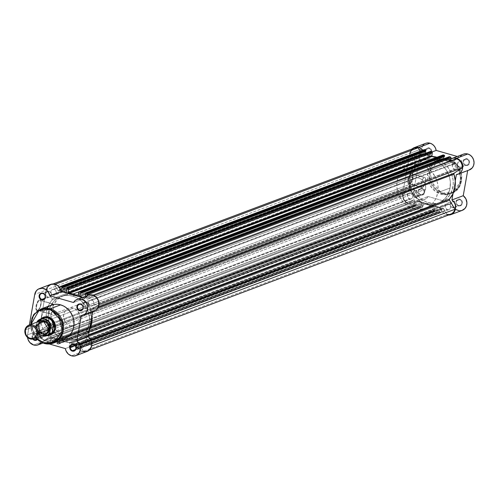 <?xml version="1.0" encoding="UTF-8"?>
<svg xmlns="http://www.w3.org/2000/svg" width="499" height="499" viewBox="0 0 499 499"><rect width="100%" height="100%" fill="white"/><g stroke="black" fill="none" stroke-linecap="round" stroke-linejoin="round"><path stroke-width="0.37" stroke-dasharray="2.5 1.87" d="M427.936 154.228A3.05 2.726 69.4 0 1 425.728 150.536A3.05 2.726 69.4 0 1 428.965 148.403L429.234 147.897A3.512 3.131 -110.6 0 0 425.516 150.349A3.512 3.131 -110.6 0 0 428.048 154.59L427.936 154.228L421.986 156.468A3.05 2.726 69.4 0 1 419.74 153.648A3.05 2.726 69.4 0 1 421.424 150.692A3.05 2.726 69.4 0 1 423.009 150.642L428.965 148.403A3.05 2.726 -110.6 0 0 427.375 148.459A3.05 2.726 -110.6 0 0 425.697 151.409A3.05 2.726 -110.6 0 0 427.936 154.228A3.05 2.726 -110.6 0 0 429.527 154.172A3.05 2.726 -110.6 0 0 431.205 151.222A3.05 2.726 -110.6 0 0 428.965 148.403L423.009 150.642A3.05 2.726 69.4 0 1 425.248 153.455A3.05 2.726 69.4 0 1 423.57 156.412A3.05 2.726 69.4 0 1 421.986 156.468L427.936 154.228L428.048 154.59L426.414 153.53L425.46 151.016L425.978 149.132L427.394 147.96L428.61 147.785L430.381 148.49L431.566 150.124L431.822 151.465L431.591 152.775L430.437 154.241L428.048 154.59A3.512 3.131 -110.6 0 0 431.766 152.139A3.512 3.131 -110.6 0 0 429.234 147.897L428.965 148.403A3.05 2.726 69.4 0 1 431.167 152.095A3.05 2.726 69.4 0 1 427.936 154.228M465.698 165.032A3.05 2.726 69.4 0 1 463.49 161.339A3.05 2.726 69.4 0 1 466.727 159.206L466.995 158.701A3.512 3.131 -110.6 0 0 463.278 161.152A3.512 3.131 -110.6 0 0 465.817 165.394L465.698 165.032L459.747 167.271A3.05 2.726 69.4 0 1 457.508 164.452A3.05 2.726 69.4 0 1 459.186 161.501A3.05 2.726 69.4 0 1 460.777 161.445L466.727 159.206A3.05 2.726 -110.6 0 0 465.137 159.262A3.05 2.726 -110.6 0 0 463.459 162.212A3.05 2.726 -110.6 0 0 465.698 165.032A3.05 2.726 -110.6 0 0 467.289 164.976A3.05 2.726 -110.6 0 0 468.966 162.025A3.05 2.726 -110.6 0 0 466.727 159.206L460.777 161.445A3.05 2.726 69.4 0 1 463.016 164.265A3.05 2.726 69.4 0 1 461.332 167.215A3.05 2.726 69.4 0 1 459.747 167.271L465.698 165.032L465.817 165.394L464.176 164.333L463.222 161.826L463.739 159.942L465.162 158.769L466.372 158.588L468.149 159.3L469.334 160.934L469.59 162.275L468.68 164.651L467.058 165.481L465.817 165.394A3.512 3.131 -110.6 0 0 469.534 162.942A3.512 3.131 -110.6 0 0 466.995 158.701L466.727 159.206A3.05 2.726 69.4 0 1 468.935 162.899A3.05 2.726 69.4 0 1 465.698 165.032M420.807 194.647A3.05 2.726 69.4 0 1 418.599 190.961A3.05 2.726 69.4 0 1 421.836 188.822L422.104 188.316A3.512 3.131 -110.6 0 0 418.387 190.768A3.512 3.131 -110.6 0 0 420.925 195.009L420.807 194.647L414.856 196.887A3.05 2.726 69.4 0 1 412.617 194.067A3.05 2.726 69.4 0 1 414.295 191.117A3.05 2.726 69.4 0 1 415.879 191.061L421.836 188.822A3.05 2.726 -110.6 0 0 420.245 188.878A3.05 2.726 -110.6 0 0 418.567 191.834A3.05 2.726 -110.6 0 0 420.807 194.647A3.05 2.726 -110.6 0 0 422.397 194.598A3.05 2.726 -110.6 0 0 424.075 191.641A3.05 2.726 -110.6 0 0 421.836 188.822L415.879 191.061A3.05 2.726 69.4 0 1 418.118 193.88A3.05 2.726 69.4 0 1 416.44 196.831A3.05 2.726 69.4 0 1 414.856 196.887L420.807 194.647L420.925 195.009L418.886 193.4L418.33 191.441L418.848 189.558L420.27 188.385L422.104 188.316L423.258 188.915L424.63 191.211L424.468 193.194L423.788 194.267L422.759 194.947L420.925 195.009A3.512 3.131 -110.6 0 0 424.643 192.558A3.512 3.131 -110.6 0 0 422.104 188.316L421.836 188.822A3.05 2.726 69.4 0 1 424.044 192.514A3.05 2.726 69.4 0 1 420.807 194.647M458.575 205.457A3.05 2.726 69.4 0 1 456.367 201.764A3.05 2.726 69.4 0 1 459.598 199.631L459.866 199.126A3.512 3.131 -110.6 0 0 456.148 201.577A3.512 3.131 -110.6 0 0 458.687 205.819L458.575 205.457L452.618 207.696A3.05 2.726 69.4 0 1 450.379 204.877A3.05 2.726 69.4 0 1 452.057 201.927A3.05 2.726 69.4 0 1 453.647 201.87L459.598 199.631A3.05 2.726 -110.6 0 0 458.013 199.687A3.05 2.726 -110.6 0 0 456.336 202.638A3.05 2.726 -110.6 0 0 458.575 205.457A3.05 2.726 -110.6 0 0 460.159 205.401A3.05 2.726 -110.6 0 0 461.837 202.451A3.05 2.726 -110.6 0 0 459.598 199.631L453.647 201.87A3.05 2.726 69.4 0 1 455.886 204.69A3.05 2.726 69.4 0 1 454.209 207.64A3.05 2.726 69.4 0 1 452.618 207.696L458.575 205.457L458.687 205.819L457.053 204.758L456.161 202.925L456.616 200.361L458.032 199.188L459.248 199.014L461.02 199.719L462.205 201.353L462.461 202.694L461.55 205.077L459.928 205.906L458.687 205.819A3.512 3.131 -110.6 0 0 462.405 203.367A3.512 3.131 -110.6 0 0 459.866 199.126L459.598 199.631A3.05 2.726 69.4 0 1 461.806 203.324A3.05 2.726 69.4 0 1 458.575 205.457M411.625 173.902A5.215 1.959 -74 0 1 412.823 174.507A5.215 1.959 -74 0 1 412.629 179.409A5.215 1.959 -74 0 1 410.197 183.676A5.215 1.959 -74 0 1 409.866 183.85L409.386 184.168A5.67 2.127 106 0 0 409.741 183.981A5.67 2.127 106 0 0 412.386 179.341A5.67 2.127 106 0 0 412.592 174.008A5.67 2.127 106 0 0 411.295 173.346L411.625 173.902L424.212 177.501A5.215 1.959 -74 0 1 424.768 177.463A5.215 1.959 -74 0 1 425.391 182.328A5.215 1.959 -74 0 1 422.46 187.449L409.866 183.85A5.215 1.959 106 0 0 412.804 178.729A5.215 1.959 106 0 0 412.18 173.858A5.215 1.959 106 0 0 411.625 173.902A5.215 1.959 106 0 0 408.687 179.016A5.215 1.959 106 0 0 409.311 183.888A5.215 1.959 106 0 0 409.866 183.85L422.46 187.449A5.215 1.959 -74 0 1 421.898 187.487A5.215 1.959 -74 0 1 421.275 182.622A5.215 1.959 -74 0 1 424.212 177.501L411.625 173.902L411.295 173.346L412.137 173.415L412.704 174.294L412.498 178.929L410.877 182.759L408.937 184.237L408.219 183.757L407.82 182.509L408.182 178.586L409.323 175.567L411.295 173.346A5.67 2.127 106 0 0 407.951 179.659A5.67 2.127 106 0 0 409.386 184.168L409.866 183.85A5.215 1.959 -74 0 1 408.55 179.702A5.215 1.959 -74 0 1 411.625 173.902M442.519 193.144L452.568 192.477L461.251 180.788L457.327 165.493L448.351 159.05L461.163 172.904L459.816 185.927L451.689 193.325L442.251 193.649L442.519 193.144L445.651 193.699L448.776 193.587L451.776 192.807L454.533 191.391L451.857 193.163L447.329 194.61L442.507 194.523L440.91 194.155L442.251 193.649A18.139 16.193 -110.6 0 0 451.689 193.325A18.139 16.193 -110.6 0 0 461.656 175.791A18.139 16.193 -110.6 0 0 448.351 159.05L447.01 159.555A18.139 16.193 69.4 0 1 460.315 176.297A18.139 16.193 69.4 0 1 450.341 193.83A18.139 16.193 69.4 0 1 440.91 194.155L436.351 192.065L432.446 188.672L429.533 184.256L427.861 179.203L427.574 173.951L428.703 168.943L431.142 164.62L434.691 161.352L437.517 159.905L440.592 159.106L443.798 158.988L447.01 159.555L450.104 160.79L452.961 162.643L456.573 166.417L458.388 169.454L459.648 172.779L460.309 176.259L460.34 179.765L459.741 183.152L458.537 186.302L456.772 189.09L454.52 191.404L456.947 189.395L458.912 186.894L460.371 183.988L461.251 180.788L461.188 173.989L458.737 167.539L455.543 163.529L452.917 161.451L449.998 159.936L446.911 159.05L443.767 158.832L440.692 159.281L436.457 161.165L434.049 163.161L432.078 165.662L430.625 168.568L429.739 171.768L429.801 178.567L431.429 183.495L435.446 189.027L438.078 191.111L442.519 193.144L440.91 194.155A18.139 16.193 69.4 0 1 427.606 177.419A18.139 16.193 69.4 0 1 437.573 159.88A18.139 16.193 69.4 0 1 447.01 159.555L448.351 159.05A18.139 16.193 -110.6 0 0 438.92 159.374A18.139 16.193 -110.6 0 0 428.947 176.914A18.139 16.193 -110.6 0 0 442.251 193.649L429.446 179.796L430.793 166.772L438.92 159.374L448.408 159.05L448.47 159.412L438.421 160.079L429.739 171.768L433.662 187.063L442.519 193.144M424.331 144.036L425.672 143.35A8.433 7.529 -110.6 0 0 421.131 149.095L409.798 153.355A8.433 7.529 69.4 0 1 412.218 148.895L410.914 150.442L409.798 153.355L402.668 193.774L409.798 153.355L421.131 149.095L414.002 189.514L413.97 192.383L414.837 195.165L417.582 198.465L420.052 199.694L423.988 199.719L426.308 198.521L428.048 196.5L451.745 203.28L453.292 207.147L455.45 209.343M463.44 154.16A8.433 7.529 -110.6 0 0 459.872 157.21L448.539 161.47A8.433 7.529 69.4 0 1 450.803 159.075M436.463 159.387L433.581 160.466A22.786 20.347 69.4 0 1 450.291 181.493A22.786 20.347 69.4 0 1 437.766 203.523A22.786 20.347 69.4 0 1 425.915 203.935L428.797 202.85A22.786 20.347 -110.6 0 0 440.648 202.444A22.786 20.347 -110.6 0 0 453.173 180.413A22.786 20.347 -110.6 0 0 436.463 159.387L432.427 158.67L428.398 158.813L424.537 159.817L420.981 161.639L417.875 164.215L415.336 167.433L412.798 173.203L412.049 177.463L412.087 181.867L412.916 186.239L414.501 190.412L416.784 194.23L419.678 197.548L423.071 200.23L426.826 202.176L432.833 203.567L436.856 203.417L440.723 202.413L444.278 200.592L447.385 198.022L449.923 194.803L451.795 191.055L453.211 184.767L453.173 180.37L452.344 175.997L450.753 171.818L448.47 168.001L443.942 163.26L440.349 160.934L436.463 159.387A22.786 20.347 -110.6 0 0 424.612 159.792A22.786 20.347 -110.6 0 0 412.08 181.823A22.786 20.347 -110.6 0 0 428.797 202.85L425.915 203.935L423.944 203.261L420.189 201.309L416.796 198.627L412.679 193.462L410.739 189.445L409.523 185.148L409.168 178.548L409.916 174.288L411.432 170.334L414.993 165.294L418.1 162.724L421.655 160.903L425.522 159.898L431.573 160.004L435.552 161.14L441.06 164.346L444.216 167.358L446.817 170.939L449.462 177.076L450.291 181.449L450.329 185.853L449.58 190.113L447.042 195.882L444.503 199.107L439.669 202.688L435.939 204.103L431.978 204.684L425.915 203.935A22.786 20.347 69.4 0 1 409.205 182.908A22.786 20.347 69.4 0 1 421.73 160.871A22.786 20.347 69.4 0 1 433.581 160.466L72.735 296.163A22.786 20.347 69.4 0 1 89.452 317.189A22.786 20.347 69.4 0 1 76.927 339.22A22.786 20.347 69.4 0 1 65.076 339.632L428.797 202.85A22.786 20.347 -110.6 0 0 440.648 202.444A22.786 20.347 -110.6 0 0 453.173 180.413A22.786 20.347 -110.6 0 0 436.463 159.387A22.786 20.347 -110.6 0 0 424.612 159.792A22.786 20.347 -110.6 0 0 412.08 181.823A22.786 20.347 -110.6 0 0 428.797 202.85L65.076 339.632A22.786 20.347 69.4 0 1 48.359 318.605A22.786 20.347 69.4 0 1 60.884 296.568A22.786 20.347 69.4 0 1 72.735 296.163L436.463 159.387L430.4 158.632L426.439 159.212L422.709 160.634L419.366 162.836L416.528 165.749L414.313 169.248L412.798 173.203L412.049 177.463L412.087 181.867L412.916 186.239L414.501 190.412L416.784 194.23L419.678 197.548L423.071 200.23L426.826 202.176L430.805 203.318L436.856 203.417L440.723 202.413L445.894 199.394L449.923 194.803L452.462 189.027L453.211 184.767L453.173 180.37L451.639 173.87L449.693 169.86L447.098 166.273L442.189 162.007L436.463 159.387M422.753 150.118L424.106 152.257L424.842 154.69L448.539 161.47L450.946 158.988M455.275 180.888L453.023 193.662L455.275 180.888M448.707 215.05L445.869 214.551L443.324 212.967L441.415 210.516L440.417 207.547L416.721 200.76L414.975 202.781L412.661 203.979L408.725 203.954L405.176 201.796L402.961 198.072L402.668 193.774L414.002 189.514L421.131 149.095L423.183 144.984M459.086 210.753L462.766 210.141M469.372 169.941A8.433 7.529 -110.6 0 1 467.719 170.334L456.385 174.594L469.353 169.947M463.428 154.16L461.35 155.407M460.546 156.243L459.872 157.21L457.284 156.468L459.872 157.21L448.539 161.47L424.842 154.69L432.122 151.952L424.842 154.69A8.433 7.529 69.4 0 0 422.821 150.199M460.777 161.445L462.548 162.849L463.028 164.551L462.236 166.622L460.29 167.365L458.319 166.348L457.489 164.165L458.282 162.094L459.174 161.501L460.777 161.445M423.009 150.642L424.437 151.565L425.267 153.748L424.474 155.819L422.522 156.561L420.557 155.545L419.728 153.355L420.52 151.284L421.412 150.698L423.009 150.642M415.879 191.061L417.657 192.464L418.137 194.173L417.345 196.238L415.393 196.986L413.428 195.964L412.598 193.78L413.39 191.71L414.8 190.986L415.879 191.061M453.647 201.87L455.419 203.274L455.855 205.557L454.695 207.391L453.161 207.79L451.614 207.172L450.846 206.293L450.41 204.004L451.57 202.17L453.647 201.87M448.47 215.057A8.433 7.529 69.4 0 1 440.417 207.547L451.745 203.28A8.433 7.529 -110.6 0 0 462.242 210.36M428.048 196.5L451.745 203.28L440.417 207.547L416.721 200.76L428.048 196.5L416.721 200.76A8.433 7.529 69.4 0 1 413.153 203.817A8.433 7.529 69.4 0 1 405.381 201.995A8.433 7.529 69.4 0 1 402.668 193.774L414.002 189.514A8.433 7.529 -110.6 0 0 416.709 197.735A8.433 7.529 -110.6 0 0 424.481 199.556A8.433 7.529 -110.6 0 0 428.048 196.5M422.46 187.449L421.68 187.387L421.019 185.927L421.349 182.316L422.84 178.798L424.624 177.438L425.51 178.374L425.535 181.648L424.269 185.41L422.46 187.449M416.802 158.414A3.05 2.726 -110.6 0 0 418.387 158.358A3.05 2.726 -110.6 0 0 420.064 155.407A3.05 2.726 -110.6 0 0 417.825 152.588L54.104 289.37A3.05 2.726 69.4 0 1 56.343 292.189A3.05 2.726 69.4 0 1 54.665 295.14A3.05 2.726 69.4 0 1 53.075 295.196L416.802 158.414L53.075 295.196A3.05 2.726 69.4 0 1 50.836 292.377A3.05 2.726 69.4 0 1 52.514 289.426A3.05 2.726 69.4 0 1 54.104 289.37L417.825 152.588A3.05 2.726 -110.6 0 0 416.241 152.644A3.05 2.726 -110.6 0 0 414.563 155.601A3.05 2.726 -110.6 0 0 416.802 158.414L418.399 158.358L419.291 157.771L420.083 155.7L419.254 153.511L417.289 152.494L415.336 153.237L414.544 155.308L415.025 157.01L416.802 158.414M454.564 169.223A3.05 2.726 -110.6 0 0 456.155 169.167A3.05 2.726 -110.6 0 0 457.833 166.217A3.05 2.726 -110.6 0 0 455.593 163.398L91.866 300.18A3.05 2.726 69.4 0 1 94.105 302.999A3.05 2.726 69.4 0 1 92.427 305.949A3.05 2.726 69.4 0 1 90.837 306.006L454.564 169.223L90.837 306.006A3.05 2.726 69.4 0 1 88.597 303.186A3.05 2.726 69.4 0 1 90.275 300.236A3.05 2.726 69.4 0 1 91.866 300.18L455.593 163.398A3.05 2.726 -110.6 0 0 454.003 163.454A3.05 2.726 -110.6 0 0 452.325 166.404A3.05 2.726 -110.6 0 0 454.564 169.223L456.635 168.924L457.396 168.144L457.845 166.51L457.015 164.321L455.051 163.304L453.098 164.046L452.306 166.117L453.136 168.3L454.564 169.223M447.435 209.649A3.05 2.726 -110.6 0 0 449.019 209.592A3.05 2.726 -110.6 0 0 450.703 206.642A3.05 2.726 -110.6 0 0 448.458 203.823L84.736 340.599A3.05 2.726 69.4 0 1 86.976 343.418A3.05 2.726 69.4 0 1 85.298 346.375A3.05 2.726 69.4 0 1 83.707 346.425L447.435 209.649L83.707 346.425A3.05 2.726 69.4 0 1 81.468 343.611A3.05 2.726 69.4 0 1 83.146 340.655A3.05 2.726 69.4 0 1 84.736 340.599L448.458 203.823A3.05 2.726 -110.6 0 0 446.873 203.879A3.05 2.726 -110.6 0 0 445.195 206.829A3.05 2.726 -110.6 0 0 447.435 209.649L448.514 209.723L449.923 209L450.716 206.929L449.886 204.746L447.921 203.723L445.969 204.471L445.177 206.536L445.657 208.245L447.435 209.649M409.673 198.839A3.05 2.726 -110.6 0 0 411.257 198.783A3.05 2.726 -110.6 0 0 412.935 195.833A3.05 2.726 -110.6 0 0 410.696 193.013L46.975 329.795A3.05 2.726 69.4 0 1 49.214 332.608A3.05 2.726 69.4 0 1 47.536 335.565A3.05 2.726 69.4 0 1 45.945 335.615L409.673 198.839L45.945 335.615A3.05 2.726 69.4 0 1 43.706 332.802A3.05 2.726 69.4 0 1 45.384 329.845A3.05 2.726 69.4 0 1 46.975 329.795L410.696 193.013A3.05 2.726 -110.6 0 0 409.111 193.069A3.05 2.726 -110.6 0 0 407.427 196.02A3.05 2.726 -110.6 0 0 409.673 198.839L410.752 198.914L412.162 198.19L412.954 196.119L412.124 193.936L410.153 192.92L408.207 193.662L407.415 195.733L407.895 197.436L409.673 198.839M436.843 157.21L441.341 159.031L78.156 295.608L441.341 159.031A25.062 22.38 -110.6 0 0 436.974 157.247M414.182 199.85A0.911 0.811 -110.6 0 0 413.565 199.943L49.838 336.719A0.911 0.811 69.4 0 1 50.461 336.632L414.182 199.85L50.461 336.632A0.911 0.811 69.4 0 1 51.116 337.736L50.549 340.954L414.276 204.172L414.844 200.954L51.116 337.736L414.844 200.954A0.911 0.811 -110.6 0 0 414.182 199.85L49.838 336.719L44.636 340.156L408.357 203.374L413.565 199.943L408.357 203.374L44.636 340.156A7.972 7.123 69.4 0 1 39.278 331.199L403.005 194.417A7.972 7.123 -110.6 0 0 408.357 203.374L406.018 202.008L404.209 199.868L403.161 197.224L403.005 194.417L411.051 189.109L47.324 325.891L39.278 331.199L403.005 194.417L411.051 189.109A0.911 0.811 -110.6 0 0 411.357 188.073L47.63 324.855A0.911 0.811 69.4 0 1 47.324 325.891L411.369 188.666L411.357 188.073L47.63 324.855A25.062 22.38 69.4 0 1 52.015 300.018L415.736 163.235A25.062 22.38 -110.6 0 0 411.357 188.073L409.985 181.411L410.297 174.725L412.261 168.512L415.736 163.235A0.911 0.811 -110.6 0 0 415.804 162.138L52.077 298.913A0.911 0.811 69.4 0 1 52.015 300.018L415.736 163.235L415.804 162.138L52.077 298.913L46.588 289.732L410.315 152.956L415.804 162.138L410.315 152.956L46.588 289.732A7.972 7.123 69.4 0 1 50.779 284.817A7.972 7.123 69.4 0 1 54.441 284.555L55.152 284.287L54.441 284.555L57.99 290.493L54.441 284.555L53.144 284.411L50.642 284.873L48.509 286.276L46.588 289.732L52.22 299.494L48.534 305.294L46.569 311.507L46.264 318.194L47.648 325.442L39.278 331.199L39.858 335.365L42.296 338.79L44.636 340.156L50.461 336.632L51.135 337.561L50.549 340.954L414.276 204.172L414.856 200.779L414.182 199.85M442.538 208.12L78.817 344.896L79.821 345.302L83.37 351.24L447.098 214.458L443.012 208.102L79.291 344.884A0.911 0.811 69.4 0 1 79.821 345.302L443.542 208.52L79.821 345.302L83.37 351.24L87.169 350.922L89.296 349.518L91.691 345.882L91.223 346.056L85.728 336.875A0.911 0.811 69.4 0 1 85.797 335.777L89.302 330.444A25.062 22.38 69.4 0 1 85.797 335.777L85.728 336.875L88.335 335.896L85.728 336.875L91.223 346.056A7.972 7.123 69.4 0 1 87.032 350.978A7.972 7.123 69.4 0 1 83.37 351.24L447.098 214.458L443.542 208.52A0.911 0.811 -110.6 0 0 443.012 208.102L442.095 208.576L441.478 211.956L442.045 208.738L78.324 345.52A0.911 0.811 69.4 0 1 79.291 344.884L443.012 208.102A0.911 0.811 -110.6 0 0 442.045 208.738L78.324 345.52L77.757 348.739L441.478 211.956L440.991 212.58L439.681 212.356L75.96 349.138L76.79 349.375L440.517 212.593L439.351 211.807L439.482 211.065L439.95 211.202L440.511 208.027L435.153 206.492L434.592 209.667L435.059 209.798L434.928 210.541L435.059 209.798L70.864 346.449L434.592 209.667L435.153 206.492L71.426 343.275L76.784 344.809L440.511 208.027L76.784 344.809L76.228 347.978L439.95 211.202L75.761 347.847L75.63 348.589L439.351 211.807L439.482 211.065L75.761 347.847L439.95 211.202L440.511 208.027L435.153 206.492L71.426 343.275L70.864 346.449L435.059 209.798L71.332 346.58L71.201 347.316L434.754 210.815L433.612 210.622L69.885 347.398L70.721 347.641L434.442 210.859L432.957 209.867L433.5 206.218L433.176 205.838L69.448 342.62A0.455 0.405 69.4 0 1 69.779 343.169L433.506 206.393L69.779 343.169L69.23 346.3L432.951 209.518L433.506 206.393A0.455 0.405 -110.6 0 0 433.088 205.825L428.416 205.02L423.919 203.199A0.455 0.405 -110.6 0 0 423.352 203.486L59.63 340.268A0.455 0.405 69.4 0 1 60.111 339.95L423.838 203.168L60.111 339.95A0.455 0.405 69.4 0 1 60.192 339.981L423.919 203.199A25.062 22.38 -110.6 0 0 433.088 205.825L69.367 342.607A0.455 0.405 69.4 0 1 69.448 342.62L433.176 205.838A0.455 0.405 -110.6 0 0 433.088 205.825L69.367 342.607A25.062 22.38 69.4 0 1 60.192 339.981L423.919 203.199A0.455 0.405 -110.6 0 0 423.838 203.168L59.63 340.268L59.075 343.393L422.803 206.611L423.352 203.486L422.316 207.235L421.006 207.01L57.279 343.792L58.115 344.029L421.836 207.247L420.738 206.804L420.807 205.725L57.079 342.501L56.948 343.243L420.676 206.461L420.807 205.725L57.079 342.501L421.275 205.856L420.807 205.725L421.275 205.856L421.83 202.681L58.109 339.463L57.547 342.638L421.275 205.856L421.83 202.681L58.109 339.463L52.744 337.929L416.472 201.147L421.83 202.681L416.472 201.147L52.744 337.929L52.189 341.104L415.91 204.322L416.472 201.147L415.91 204.322L416.378 204.453L52.189 341.104L416.378 204.453L52.657 341.235L52.526 341.977L416.247 205.195L416.378 204.453L415.929 205.526L414.931 205.276L51.21 342.052L52.039 342.295L415.767 205.513L414.632 205.12L414.276 204.172A0.911 0.811 -110.6 0 0 414.931 205.276L51.21 342.052L50.549 340.954A0.911 0.811 69.4 0 0 51.21 342.052L52.039 342.295L415.767 205.513A0.455 0.405 -110.6 0 0 416.247 205.195L52.039 342.295A0.455 0.405 69.4 0 0 52.276 342.283L416.004 205.507M97.798 308.07L90.176 310.939A25.062 22.38 69.4 0 1 91.554 317.67L90.176 310.939A0.911 0.811 69.4 0 1 90.487 309.904L98.964 304.434L90.163 310.353L90.176 310.939L97.798 308.07M85.797 335.777L88.541 334.748L85.797 335.777M447.098 214.458A7.972 7.123 -110.6 0 0 450.753 214.196M414.507 148.041A7.972 7.123 -110.6 0 0 410.315 152.956L412.236 149.5M420.202 151.185L421.717 153.711L57.99 290.493L421.717 153.711A0.911 0.811 -110.6 0 0 423.208 153.499L59.487 290.275A0.911 0.811 69.4 0 1 57.99 290.493L58.601 290.929L59.262 290.717L59.874 288.073L59.487 290.275L423.208 153.499L423.776 150.274L422.796 154.085L421.88 153.923L420.202 151.185M424.418 149.619L424.269 149.656A0.911 0.811 -110.6 0 0 423.776 150.274L60.055 287.056L423.776 150.274L424 149.831M61.583 287.811L425.772 151.166L61.583 287.811M424.867 153.53L424.749 154.203L66.529 288.915L424.749 154.203L430.107 155.738L66.386 292.52L430.107 155.738L430.668 152.569L430.107 155.738L424.749 154.203L424.867 153.53M66.941 289.345L430.668 152.569L66.479 289.214L430.2 152.432L430.331 151.696L430.2 152.432L430.668 152.569L66.941 289.345M430.394 151.534A0.455 0.405 -110.6 0 0 430.331 151.696L66.604 288.472L430.506 151.422M441.908 158.744L78.181 295.527L441.908 158.744L442.457 155.619L441.908 158.744A0.455 0.405 -110.6 0 1 441.341 159.031L441.908 158.744M443.1 154.958L442.944 155.002A0.911 0.811 -110.6 0 0 442.457 155.619L78.73 292.402L442.457 155.619L442.682 155.177M80.264 293.156L444.453 156.511L80.264 293.156M443.549 158.875L443.43 159.549L85.21 294.26L443.43 159.549L448.788 161.083L443.43 159.549L443.549 158.875M82.921 297.254L85.061 297.866L448.788 161.083L85.061 297.866L85.329 296.344L85.061 297.866L82.921 297.254M85.622 294.691L449.349 157.915L448.788 161.083L449.349 157.915L448.882 157.778L85.154 294.56L448.882 157.778L449.013 157.042L448.882 157.778L449.349 157.915L85.622 294.691M449.075 156.879A0.455 0.405 -110.6 0 0 449.013 157.042L85.285 293.817L449.181 156.767M93.756 295.402L86.695 298.059L87.113 295.676L86.695 298.059L93.756 295.402M87.967 299.069A0.911 0.811 69.4 0 1 86.695 298.059L86.87 298.82L87.749 299.169L93.176 295.639A7.972 7.123 69.4 0 1 98.534 304.596L98.372 301.789L97.324 299.151L95.515 297.005L93.176 295.639L87.967 299.069L451.695 162.294L87.967 299.069M450.416 161.296A0.911 0.811 -110.6 0 0 451.695 162.294L456.897 158.857L451.476 162.387L450.597 162.038L450.416 161.283M98.372 306.941L90.487 309.904L98.372 306.941M413.234 148.683L414.494 148.041M78.811 344.896L77.713 348.901L76.79 349.375L75.63 348.764L75.761 347.847L76.228 347.978L76.784 344.809L71.426 343.275L70.864 346.449L71.332 346.58L71.145 347.479L69.885 347.398L69.23 346.649L69.779 343.169L69.448 342.62A0.455 0.405 -110.6 0 0 69.367 342.607L64.689 341.803L60.192 339.981A0.455 0.405 -110.6 0 0 60.111 339.95L59.63 340.268L58.957 343.711L58.115 344.029L56.948 343.243L57.079 342.501L57.547 342.638L58.109 339.463L52.744 337.929L52.189 341.104L52.657 341.235L52.526 341.977A0.455 0.405 69.4 0 1 52.276 342.283M54.104 289.37L52.027 289.676L50.867 291.503L51.303 293.792L52.071 294.678L53.618 295.289L55.152 294.89L56.312 293.063L55.876 290.774L54.104 289.37M91.866 300.18L89.795 300.479L88.785 301.758L88.585 302.899L89.415 305.082L91.379 306.099L93.332 305.357L94.124 303.286L93.294 301.103L91.866 300.18M84.736 340.599L82.659 340.904L81.499 342.738L81.936 345.021L82.709 345.907L84.25 346.524L86.202 345.782L86.945 344.291L86.508 342.002L84.736 340.599M46.975 329.795L45.889 329.714L44.48 330.438L43.687 332.509L44.523 334.692L46.488 335.715L48.023 335.316L49.183 333.482L48.746 331.199L46.975 329.795M72.735 296.163L68.7 295.445L64.677 295.595L60.809 296.599L55.639 299.618L52.807 302.531L50.586 306.03L49.077 309.985L48.322 314.245L48.366 318.649L49.195 323.015L50.779 327.194L53.062 331.012L57.597 335.752L61.184 338.079L65.076 339.632L69.105 340.343L73.135 340.199L76.996 339.195L80.551 337.374L83.657 334.804L86.196 331.579L88.073 327.837L89.483 321.549L89.446 317.146L88.616 312.773L85.971 306.636L83.37 303.055L80.214 300.042L76.621 297.716L72.735 296.163A22.786 20.347 69.4 0 1 89.452 317.189A22.786 20.347 69.4 0 1 76.927 339.22A22.786 20.347 69.4 0 1 65.076 339.632L67.951 338.547A22.786 20.347 -110.6 0 0 79.803 338.141A22.786 20.347 -110.6 0 0 92.421 317.358A22.786 20.347 -110.6 0 0 77.844 295.857A22.786 20.347 -110.6 0 0 75.617 295.084L72.735 296.163L76.621 297.716L80.214 300.042L84.749 304.783L87.032 308.6L88.616 312.773L89.446 317.146L89.209 323.708L88.073 327.837L86.196 331.579L83.657 334.804L80.551 337.374L76.996 339.195L73.135 340.199L67.084 340.093L63.099 338.958L59.344 337.006L54.441 332.739L51.84 329.159L49.894 325.142L48.684 320.845L48.247 316.441L48.603 312.087L49.738 307.958L51.615 304.215L54.154 300.991L57.26 298.421L60.809 296.599L64.677 295.595L68.7 295.445L72.735 296.163L75.617 295.084L69.561 294.329L65.594 294.909L60.136 297.335L57.036 299.911L53.468 304.945L51.958 308.9L51.123 315.356L51.559 319.765L52.775 324.057L55.944 329.926L58.832 333.245L64.065 336.993L67.951 338.547L74.014 339.295L77.975 338.721L83.433 336.289L87.886 332.184L90.949 326.751L92.365 320.464L92.009 313.865L89.914 307.515L86.252 301.97L81.343 297.703L75.617 295.084A22.786 20.347 -110.6 0 0 63.766 295.489A22.786 20.347 -110.6 0 0 53.705 304.49A22.786 20.347 -110.6 0 0 66.305 337.998A22.786 20.347 -110.6 0 0 67.951 338.547L65.076 339.632A22.786 20.347 69.4 0 1 48.359 318.605A22.786 20.347 69.4 0 1 60.884 296.568A22.786 20.347 69.4 0 1 72.735 296.163M76.79 349.375L440.517 212.593A0.911 0.811 -110.6 0 0 441.478 211.956L77.757 348.739A0.911 0.811 69.4 0 1 76.79 349.375M69.23 346.3L432.951 209.518A0.911 0.811 -110.6 0 0 433.612 210.622L69.885 347.398A0.911 0.811 69.4 0 1 69.23 346.3M58.115 344.029L421.836 207.247A0.911 0.811 -110.6 0 0 422.803 206.611L59.075 343.393A0.911 0.811 69.4 0 1 58.115 344.029M75.63 348.589L439.351 211.807A0.455 0.405 -110.6 0 0 439.681 212.356L75.96 349.138A0.455 0.405 69.4 0 1 75.63 348.589M70.721 347.641L434.442 210.859A0.455 0.405 -110.6 0 0 434.928 210.541L71.201 347.316A0.455 0.405 69.4 0 1 70.721 347.641M56.948 343.243L420.676 206.461A0.455 0.405 -110.6 0 0 421.006 207.01L57.279 343.792A0.455 0.405 69.4 0 1 56.948 343.243M35.834 333.981A3.05 2.726 -110.6 0 0 32.84 335.359A3.05 2.726 -110.6 0 0 33.47 338.983A3.05 2.726 69.4 0 1 34.244 334.037A3.05 2.726 69.4 0 1 35.834 333.981L41.785 331.741A3.05 2.726 -110.6 0 0 40.201 331.798A3.05 2.726 -110.6 0 0 38.523 334.748A3.05 2.726 -110.6 0 0 40.762 337.567L36.639 339.12L40.762 337.567A3.05 2.726 -110.6 0 0 42.346 337.511A3.05 2.726 -110.6 0 0 44.024 334.561A3.05 2.726 -110.6 0 0 41.785 331.741L35.834 333.981A3.05 2.726 69.4 0 1 38.018 336.432A3.05 2.726 69.4 0 1 36.976 339.439A3.05 2.726 -110.6 0 0 38.018 336.432A3.05 2.726 -110.6 0 0 35.834 333.981L35.716 333.619L35.834 333.981M32.791 339.12A3.512 3.131 69.4 0 1 32.348 335.066A3.512 3.131 69.4 0 1 35.716 333.619L33.333 333.968L32.179 335.434L32.017 337.418L32.903 339.251M37.936 310.241A5.215 1.959 -74 0 1 36.614 306.093A5.215 1.959 -74 0 1 39.689 300.292L39.359 299.743A5.67 2.127 106 0 0 36.015 306.049A5.67 2.127 106 0 0 37.45 310.559L37.936 310.241L50.524 313.846A5.215 1.959 -74 0 1 49.962 313.883A5.215 1.959 -74 0 1 49.339 309.012A5.215 1.959 -74 0 1 52.276 303.897L39.689 300.292A5.215 1.959 106 0 0 36.751 305.413A5.215 1.959 106 0 0 37.375 310.284A5.215 1.959 106 0 0 37.936 310.241A5.215 1.959 106 0 0 40.868 305.12A5.215 1.959 106 0 0 40.244 300.255A5.215 1.959 106 0 0 39.689 300.292L52.276 303.897A5.215 1.959 -74 0 1 52.832 303.854A5.215 1.959 -74 0 1 53.487 304.527A5.215 1.959 -74 0 1 53.162 309.798A5.215 1.959 -74 0 1 50.524 313.846L37.936 310.241L37.007 310.634L36.284 310.147L35.834 308.051L36.564 303.91L38.373 300.498L39.808 299.668L40.525 300.155L40.924 301.396L40.562 305.326L38.941 309.149L37.45 310.559A5.67 2.127 106 0 0 37.805 310.372A5.67 2.127 106 0 0 40.45 305.737A5.67 2.127 106 0 0 40.662 300.404A5.67 2.127 106 0 0 39.359 299.743L39.689 300.292A5.215 1.959 -74 0 1 40.887 300.903A5.215 1.959 -74 0 1 40.693 305.806A5.215 1.959 -74 0 1 38.261 310.072A5.215 1.959 -74 0 1 37.936 310.241M43.519 317.713A9.113 8.14 -110.6 0 0 38.81 326.583A9.113 8.14 -110.6 0 0 45.478 334.823L45.209 335.328A9.568 8.545 69.4 0 1 38.523 328.28A9.568 8.545 69.4 0 1 40.725 318.998L39.558 320.452L38.292 323.764L38.323 327.438L38.835 329.246L40.743 332.434L42.072 333.7L45.209 335.328L46.981 335.634A9.568 8.545 69.4 0 1 45.209 335.328L45.478 334.823A9.113 8.14 69.4 0 1 38.791 326.415A9.113 8.14 69.4 0 1 43.806 317.601L414.251 178.293A9.113 8.14 -110.6 0 0 409.336 184.499A9.113 8.14 -110.6 0 0 412.268 193.381A9.113 8.14 -110.6 0 0 420.663 195.352A9.113 8.14 -110.6 0 0 425.578 189.146L55.133 328.454L425.578 189.146L425.547 185.64L425.061 183.925L424.287 182.316L421.979 179.677L420.545 178.748L417.376 177.844L414.22 178.305L411.556 180.058L410.54 181.349L409.336 184.499L409.367 188.004L411.669 192.757L414.37 194.897L417.538 195.801L419.148 195.745L422.117 194.61L423.358 193.581L424.375 192.296L425.578 189.146A9.113 8.14 -110.6 0 0 422.653 180.264A9.113 8.14 -110.6 0 0 414.251 178.293M27.551 337.467A8.433 7.529 69.4 0 1 27.613 334.817L38.947 330.556A8.433 7.529 -110.6 0 0 45.041 340.748L33.714 345.009L45.041 340.748L47.349 341.023L49.569 340.536L51.516 339.345L52.994 337.542L76.69 344.322A8.433 7.529 -110.6 0 0 82.803 351.552L71.476 355.812L82.803 351.552A8.433 7.529 -110.6 0 0 87.188 351.402M47.006 287.524L46.076 290.131L38.816 332.166L39.427 335.384L41.105 338.197L45.041 340.748A8.433 7.529 -110.6 0 0 49.426 340.599A8.433 7.529 -110.6 0 0 52.994 337.542L76.69 344.322L65.363 348.583L76.69 344.322L77.426 346.761L78.78 348.895L80.626 350.548L82.803 351.552M86.676 302.126A3.05 2.726 -110.6 0 0 85.092 302.182A3.05 2.726 -110.6 0 0 83.414 305.132A3.05 2.726 -110.6 0 0 85.653 307.952L82.516 309.131L85.653 307.952A3.05 2.726 -110.6 0 0 87.238 307.895A3.05 2.726 -110.6 0 0 88.922 304.945A3.05 2.726 -110.6 0 0 86.676 302.126L81.144 304.209L86.676 302.126L85.08 302.182L84.188 302.774L83.395 304.845L84.225 307.028L86.19 308.045L88.142 307.303L88.934 305.232L88.454 303.529L86.676 302.126M80.726 304.365L81.144 304.209L80.726 304.365M48.914 291.322A3.05 2.726 -110.6 0 0 47.324 291.372A3.05 2.726 -110.6 0 0 45.646 294.329A3.05 2.726 -110.6 0 0 47.885 297.142L44.754 298.321L47.885 297.142A3.05 2.726 -110.6 0 0 49.476 297.092A3.05 2.726 -110.6 0 0 51.154 294.136A3.05 2.726 -110.6 0 0 48.914 291.322L43.382 293.4L48.914 291.322L47.835 291.241L46.426 291.965L45.634 294.036L46.463 296.219L48.428 297.242L50.38 296.5L51.172 294.429L50.343 292.246L48.914 291.322M42.964 293.562L43.382 293.4L42.964 293.562M79.553 342.551A3.05 2.726 -110.6 0 0 77.963 342.601A3.05 2.726 -110.6 0 0 76.285 345.558A3.05 2.726 -110.6 0 0 78.524 348.371L75.393 349.55L78.524 348.371A3.05 2.726 -110.6 0 0 80.114 348.321A3.05 2.726 -110.6 0 0 81.792 345.364A3.05 2.726 -110.6 0 0 79.553 342.551L74.014 344.628L79.553 342.551L77.476 342.85L76.316 344.684L76.752 346.967L77.52 347.853L79.067 348.47L80.601 348.071L81.761 346.237L81.325 343.954L79.553 342.551M73.596 344.79L74.014 344.628L73.596 344.79M73.316 308.12A9.113 8.14 -110.6 0 0 68.575 308.282A9.113 8.14 -110.6 0 0 63.566 317.096A9.113 8.14 -110.6 0 0 70.253 325.504L45.478 334.823L70.253 325.504L67.259 323.957L65.999 322.753L64.957 321.319L63.697 317.994L63.666 314.489L64.87 311.339L67.128 309.024L68.55 308.295L71.706 307.833L73.316 308.12L76.31 309.673L79.391 313.915L80.052 317.395L79.453 320.788L78.705 322.285L76.447 324.606L73.478 325.735L70.253 325.504A9.113 8.14 -110.6 0 0 74.993 325.342A9.113 8.14 -110.6 0 0 80.002 316.534A9.113 8.14 -110.6 0 0 73.316 308.12L68.662 309.873L73.316 308.12M48.546 317.439L68.662 309.873L48.546 317.439M47.018 307.609L43.812 311.264L41.791 315.861L41.192 319.254L41.473 324.506L43.145 329.558L46.058 333.974L49.962 337.368L54.522 339.457L44.037 343.399L54.522 339.457A18.139 16.193 -110.6 0 0 63.959 339.133M86.739 351.552L87.169 351.408M94.317 310.977A8.433 7.529 -110.6 0 1 92.664 311.37L81.331 315.63L93.587 311.208M84.818 298.252L82.229 297.51L84.818 298.252L73.484 302.513L84.818 298.252A8.433 7.529 -110.6 0 1 88.385 295.196L87.512 295.595M51.029 284.249L49.825 284.754M41.292 342.376A8.433 7.529 69.4 0 0 41.666 341.803L52.994 337.542L41.666 341.803L49.276 343.979L41.666 341.803L40.993 342.769M27.645 338.06L27.613 334.817L29.347 324.98L27.613 334.817L38.947 330.556L46.076 290.131L34.743 294.391L46.076 290.131A8.433 7.529 -110.6 0 1 50.617 284.393M36.92 339.962L38.08 338.497L38.242 336.513L37.356 334.679L35.716 333.619A3.512 3.131 69.4 0 1 38.192 336.276A3.512 3.131 69.4 0 1 37.269 339.694M51.191 305.182A18.139 16.193 -110.6 0 0 41.267 318.512A18.139 16.193 -110.6 0 0 47.711 335.646A18.139 16.193 -110.6 0 0 54.522 339.457L59.35 340.056M62.5 339.594L64.015 339.108M44.037 343.399A18.139 16.193 69.4 0 1 30.732 326.664A18.139 16.193 69.4 0 1 40.706 309.124M36.09 338.023L33.714 334.848L32.223 331.766L31.287 328.467L30.957 324.375L36.09 338.023M74.993 325.342L50.218 334.661A9.113 8.14 69.4 0 1 45.478 334.823A9.113 8.14 -110.6 0 0 49.931 334.76M40.762 337.567L42.833 337.268L43.594 336.488L44.043 334.848L43.213 332.665L41.249 331.648L39.296 332.39L38.504 334.461L38.984 336.164L40.762 337.567M52.276 303.897L53.349 304.271L53.717 305.419L53.387 309.031L51.89 312.549L50.112 313.908L49.451 313.466L49.083 312.318L49.413 308.706L50.468 305.937L52.276 303.897M30.645 324.493L35.778 338.141M39.646 321.113A7.292 6.512 -110.6 0 0 35.716 326.078L24.95 330.126L35.716 326.078A1.478 0.368 10 0 0 37.101 326.09A6.381 5.695 69.4 0 1 41.149 321.562A6.381 5.695 69.4 0 1 48.472 329.346A6.381 5.695 69.4 0 1 44.423 333.875A6.381 5.695 69.4 0 1 37.101 326.09A1.478 0.368 -170 0 1 35.716 326.078L38.548 333.613M48.709 329.795A1.478 0.368 -170 0 1 48.334 329.465A1.478 0.368 10 0 0 48.709 329.795M35.716 326.078A7.292 6.512 -110.6 0 0 38.055 333.182A7.292 6.512 -110.6 0 0 44.779 334.76M40.775 320.689L38.641 322.092L36.864 325.641A1.478 0.368 -170 0 1 37.244 325.972A1.478 0.368 10 0 0 36.864 325.641L40.232 320.926M48.472 329.346A6.381 5.695 -110.6 0 0 41.149 321.562A6.381 5.695 -110.6 0 0 37.101 326.09A6.381 5.695 -110.6 0 0 44.423 333.875A6.381 5.695 -110.6 0 0 48.472 329.346M47.867 335.153A8.888 7.934 69.4 0 1 44.448 334.904A8.888 7.934 69.4 0 1 38.342 328.205L39.764 320.408L38.304 328.71L35.841 329.633A8.888 7.934 -110.6 0 0 41.797 335.877A8.888 7.934 69.4 0 1 35.841 329.633L38.392 328.579L38.317 324.019A9.113 8.14 -110.6 0 0 44.742 334.991A9.113 8.14 -110.6 0 0 47.873 335.297A9.113 8.14 69.4 0 1 38.317 324.019L409.336 184.499L38.317 324.019L39.826 320.433L37.269 321.368M397.154 181.012L409.448 176.39A22.786 20.347 -110.6 0 0 416.765 198.596A22.786 20.347 -110.6 0 0 437.766 203.523A22.786 20.347 -110.6 0 0 450.054 188.011L437.76 192.633A22.786 20.347 69.4 0 1 425.479 208.145A22.786 20.347 69.4 0 1 404.477 203.218A22.786 20.347 69.4 0 1 397.154 181.012A22.786 20.347 69.4 0 1 409.436 165.493A22.786 20.347 69.4 0 1 430.437 170.421A22.786 20.347 69.4 0 1 437.76 192.633L450.054 188.011L450.291 181.449L449.462 177.076L447.871 172.904L445.588 169.086L442.7 165.774L439.307 163.092L435.552 161.14L429.545 159.749L425.522 159.898L421.655 160.903L418.1 162.724L413.646 166.834L410.583 172.261L409.168 178.548L409.205 182.952L410.739 189.445L412.679 193.462L416.796 198.627L422.029 202.382L425.915 203.935L431.978 204.684L437.841 203.498L441.397 201.677L445.85 197.567L448.913 192.14L450.054 188.011A22.786 20.347 -110.6 0 0 442.732 165.799A22.786 20.347 -110.6 0 0 421.73 160.871A22.786 20.347 -110.6 0 0 409.448 176.39L397.154 181.012L398.289 176.883L400.167 173.141L402.705 169.916L407.54 166.335L413.228 164.52L417.258 164.371L423.264 165.762L427.019 167.714L431.922 171.98L435.583 177.525L437.168 181.698L437.997 186.071L438.041 190.475L436.625 196.762L434.748 200.504L432.209 203.729L429.103 206.299L425.553 208.12L419.684 209.306L413.627 208.557L407.895 205.931L404.508 203.249L401.614 199.937L398.445 194.067L396.917 187.574L397.154 181.012M35.828 329.115A8.614 7.691 69.4 0 0 42.097 335.765L38.916 334.112L36.184 330.263L35.828 329.115L37.069 322.08L35.797 329.577L41.785 335.883M36.864 325.641L37.282 329.82L38.735 332.253L42.134 334.455L45.34 334.511L38.167 331.523L36.864 325.641M39.215 321.375L38.317 324.019A9.113 8.14 69.4 0 1 41.617 318.668A9.113 8.14 -110.6 0 0 39.465 320.957A9.113 8.14 -110.6 0 0 38.317 324.019L38.342 328.205A8.888 7.934 -110.6 0 0 49.226 334.792M42.976 318.156A8.888 7.934 -110.6 0 0 39.671 320.676A8.888 7.934 69.4 0 1 41.71 318.78M39.671 320.676L37.306 321.331M412.823 174.507L412.592 174.008M410.197 183.676L409.741 183.981M437.573 159.88L438.92 159.374L448.401 159.05C463.995 162.524 466.546 188.772 451.689 193.325L450.341 193.83M424.768 177.463L412.18 173.858M452.057 201.927L458.013 199.687M414.295 191.117L420.245 188.878M421.424 150.692L427.375 148.459M459.186 161.501L465.137 159.262M79.803 338.141L425.479 208.145M63.766 295.489L409.436 165.493M461.332 167.215L467.289 164.976M423.57 156.412L429.527 154.172M416.44 196.831L422.397 194.598M454.209 207.64L460.159 205.401M413.153 203.817L424.481 199.556M421.898 187.487L409.311 183.888M418.387 158.358L54.665 295.14M456.155 169.167L92.427 305.949M449.019 209.592L85.298 346.375M411.257 198.783L47.536 335.565M413.708 199.868L49.987 336.65M423.601 203.174L59.874 339.956M89.315 350.117L87.032 350.978M53.062 283.956L50.779 284.817M58.994 290.898L422.722 154.116M77.938 295.838L441.659 159.056M87.824 299.144L451.551 162.368M409.111 193.069L45.384 329.845M446.873 203.879L83.146 340.655M454.003 163.454L90.275 300.236M416.241 152.644L52.514 289.426M77.264 349.356L440.991 212.58M58.589 344.017L422.31 207.235M70.958 347.628L434.679 210.852M49.962 313.883L37.375 310.284M85.092 302.182L79.135 304.421M47.324 291.372L41.373 293.612M40.201 331.798L34.244 334.037M77.963 342.601L72.012 344.84M68.575 308.282L43.226 317.813M80.114 348.321L74.158 350.56M42.346 337.511L36.396 339.75M49.476 297.092L43.525 299.331M87.238 307.895L81.287 310.135M42.889 343.056L49.426 340.599M52.832 303.854L40.244 300.255M35.716 338.166L30.582 324.518M40.887 300.903L40.662 300.404M38.261 310.072L37.805 310.372M48.334 329.465L45.035 333.688C36.932 334.286 37.699 329.452 37.244 325.972L40.544 321.749C46.07 321.518 48.665 324.088 48.334 329.465M49.644 334.879L420.663 195.352"/><path stroke-width="0.75" d="M411.85 149.245L414.313 147.623L415.748 147.249L418.73 147.461L430.057 143.201A8.433 7.529 -110.6 0 1 436.17 150.43L432.122 151.952L436.17 150.43L457.284 156.468L436.17 150.43L435.44 147.997L434.086 145.858L432.234 144.205L430.057 143.201A8.433 7.529 -110.6 0 0 425.672 143.35L414.345 147.61A8.433 7.529 69.4 0 1 418.73 147.461L430.057 143.201L427.075 142.988L425.647 143.363M412.218 148.895A8.433 7.529 69.4 0 1 414.345 147.61M468.998 170.065L472.241 167.889L473.576 165.512L474.05 162.724L473.613 159.861L472.31 157.254L470.301 155.22L467.825 154.004A8.433 7.529 -110.6 0 0 463.44 154.16L452.106 158.42A8.433 7.529 69.4 0 1 456.491 158.264L467.825 154.004L465.517 153.729L463.29 154.216M458.045 174.201A8.433 7.529 69.4 0 1 456.385 174.594L458.874 173.82L460.908 172.149L462.242 169.772L462.723 166.99L462.28 164.121L460.976 161.514L458.968 159.48L456.491 158.264A8.433 7.529 69.4 0 1 462.679 166.048A8.433 7.529 69.4 0 1 458.045 174.201L469.372 169.941A8.433 7.529 -110.6 0 0 474.006 161.788A8.433 7.529 -110.6 0 0 467.825 154.004L456.491 158.264L453.055 158.139L450.803 159.075A8.433 7.529 69.4 0 1 452.106 158.42M418.73 147.461L420.906 148.471L422.821 150.199A8.433 7.529 69.4 0 0 418.73 147.461M456.385 174.594L455.275 180.888L456.385 174.594M461.893 210.484L465.012 208.426L466.465 205.881L466.921 202.868L465.891 198.839L463.247 195.695L451.913 199.956L453.023 193.662L451.913 199.956L454.028 202.195L454.988 204.06L455.506 206.093L455.4 209.175L454.751 211.065L453.011 213.36L450.566 214.745L448.47 215.057A8.433 7.529 69.4 0 0 450.915 214.62L462.242 210.36A8.433 7.529 -110.6 0 0 466.902 203.698A8.433 7.529 -110.6 0 0 463.247 195.695L467.675 170.577L463.247 195.695L451.913 199.956A8.433 7.529 69.4 0 1 455.575 207.958A8.433 7.529 69.4 0 1 450.915 214.62M455.45 209.343L459.086 210.753M461.35 155.407L460.546 156.243M424.331 144.036L423.183 144.984M77.619 295.813L78.181 295.527A0.455 0.405 69.4 0 1 77.619 295.813A25.062 22.38 69.4 0 0 73.122 293.992L436.843 157.21L73.122 293.992L77.619 295.813M436.974 157.247A25.062 22.38 -110.6 0 0 436.843 157.21A25.062 22.38 -110.6 0 0 432.165 156.405L68.444 293.187A0.455 0.405 69.4 0 1 68.032 292.62L68.581 289.495L432.302 152.713L431.754 155.844L68.032 292.62L431.754 155.844A0.455 0.405 -110.6 0 0 432.165 156.405L68.444 293.187A25.062 22.38 69.4 0 1 73.122 293.992L68.12 293L68.581 289.495L432.302 152.713L431.847 156.224L436.974 157.247M453.903 174.157L97.798 308.07L453.903 174.157L455.269 180.819L454.963 187.505L452.998 193.718L449.524 198.995A25.062 22.38 -110.6 0 0 453.903 174.157L454.209 173.128L98.372 306.941L454.209 173.128A0.911 0.811 -110.6 0 0 453.903 174.157M88.541 334.748L449.524 198.995L449.456 200.099L88.335 335.896L449.456 200.099L454.945 209.281L449.456 200.099A0.911 0.811 -110.6 0 1 449.524 198.995L88.541 334.748M91.554 317.67A25.062 22.38 69.4 0 1 89.302 330.444M91.691 345.882L454.945 209.281L91.691 345.882M89.315 350.117L450.753 214.196A7.972 7.123 -110.6 0 0 454.945 209.281L453.859 211.732L452.025 213.547L449.668 214.495L447.098 214.458M414.363 148.091L418.162 147.773L55.152 284.287L418.162 147.773A7.972 7.123 -110.6 0 0 414.507 148.041L53.062 283.956M418.162 147.773L420.202 151.185L418.162 147.773M60.547 286.432A0.911 0.811 69.4 0 0 60.055 287.056L59.874 288.073L60.541 286.438L61.851 286.657L425.578 149.875L424.743 149.638L61.021 286.42L62.182 287.206L425.903 150.43L425.772 151.166L62.051 287.948L62.182 287.206L62.051 287.948L61.583 287.811L61.028 290.973L61.583 287.811L425.772 151.166L425.903 150.43A0.455 0.405 -110.6 0 0 425.578 149.875L425.903 150.43L62.182 287.206A0.455 0.405 69.4 0 0 61.851 286.657L425.578 149.875L424.743 149.638A0.911 0.811 -110.6 0 0 424.269 149.656L61.021 286.42A0.911 0.811 69.4 0 0 60.547 286.432L424 149.831M425.248 151.365L424.867 153.53L425.248 151.365M66.529 288.915L61.028 290.986L66.529 288.915M66.386 292.52L61.028 290.986L66.386 292.52L66.941 289.345L66.479 289.214L66.941 289.345L66.386 292.52M430.506 151.422L67.091 288.154A0.455 0.405 69.4 0 0 66.604 288.472L66.479 289.214L66.779 288.204L67.92 288.397L431.647 151.615L430.812 151.378L67.091 288.154L68.22 288.547L68.581 289.495A0.911 0.811 69.4 0 0 67.92 288.397L431.647 151.615L432.302 152.713A0.911 0.811 -110.6 0 0 431.647 151.615L430.812 151.378A0.455 0.405 -110.6 0 0 430.394 151.534M79.222 291.778A0.911 0.811 69.4 0 0 78.73 292.402L78.181 295.527L79.222 291.784L80.532 292.002L444.253 155.22L443.424 154.983L79.697 291.765L80.857 292.551L444.584 155.775L444.453 156.511L80.732 293.293L80.857 292.551L80.732 293.293L80.264 293.156L79.703 296.331L80.264 293.156L444.453 156.511L444.584 155.775A0.455 0.405 -110.6 0 0 444.253 155.22L444.584 155.775L80.857 292.551A0.455 0.405 69.4 0 0 80.532 292.002L444.253 155.22L443.424 154.983A0.911 0.811 -110.6 0 0 442.95 155.002L79.697 291.765A0.911 0.811 69.4 0 0 79.222 291.778L442.682 155.177M443.929 156.711L443.549 158.875L443.929 156.711M85.21 294.26L79.703 296.331L82.921 297.254L79.703 296.331L85.21 294.26M85.329 296.344L85.622 294.691L85.154 294.56L85.622 294.691L85.329 296.344M449.181 156.767L85.766 293.499A0.455 0.405 69.4 0 0 85.285 293.817L85.154 294.56L85.46 293.543L86.601 293.736L450.323 156.96L449.493 156.723L85.766 293.499L86.901 293.892L87.263 294.84L450.984 158.058L450.416 161.283L93.756 295.402L450.416 161.283A0.911 0.811 -110.6 0 0 450.416 161.296M87.113 295.676L87.263 294.84L87.113 295.676M93.775 295.414L456.897 158.857L93.775 295.414M462.255 167.82A7.972 7.123 -110.6 0 0 456.897 158.857L459.236 160.229L461.051 162.368L462.099 165.007L462.255 167.82L454.209 173.128L462.255 167.82L98.964 304.434L462.255 167.82M412.236 149.5L413.234 148.683M85.529 293.512L449.256 156.73A0.455 0.405 -110.6 0 1 449.493 156.723L450.984 157.709L450.41 161.545M91.548 317.601L91.236 324.288L89.271 330.5M87.263 294.84L450.984 158.058A0.911 0.811 -110.6 0 0 450.323 156.96L86.601 293.736A0.911 0.811 69.4 0 1 87.263 294.84M32.497 338.702L33.938 340.075L34.537 340.312L34.805 339.807A3.05 2.726 -110.6 0 0 36.976 339.439A3.05 2.726 69.4 0 1 36.396 339.75A3.05 2.726 69.4 0 1 34.805 339.807L36.639 339.12L34.805 339.807A3.05 2.726 69.4 0 1 33.47 338.983A3.05 2.726 -110.6 0 0 34.805 339.807L34.537 340.312A3.512 3.131 69.4 0 1 32.791 339.12M42.964 293.562A3.05 2.726 -110.6 0 0 39.727 295.695A3.05 2.726 -110.6 0 0 41.935 299.381L41.666 299.893A3.512 3.131 69.4 0 1 39.128 295.651A3.512 3.131 69.4 0 1 42.845 293.194L42.964 293.562A3.05 2.726 69.4 0 1 45.203 296.375A3.05 2.726 69.4 0 1 43.525 299.331A3.05 2.726 69.4 0 1 41.935 299.381A3.05 2.726 69.4 0 1 39.695 296.568A3.05 2.726 69.4 0 1 41.373 293.612A3.05 2.726 69.4 0 1 42.964 293.562L41.604 293.106L39.982 293.942L39.128 295.651L39.327 297.66L40.513 299.294L41.666 299.893L42.908 299.98L44.53 299.144L45.384 297.435L45.184 295.427L43.999 293.792L42.845 293.194A3.512 3.131 69.4 0 1 45.384 297.435A3.512 3.131 69.4 0 1 41.666 299.893L41.935 299.381L44.754 298.321L41.935 299.381A3.05 2.726 -110.6 0 0 45.172 297.248A3.05 2.726 -110.6 0 0 42.964 293.562M73.596 344.79A3.05 2.726 -110.6 0 0 70.365 346.924A3.05 2.726 -110.6 0 0 72.573 350.61L72.305 351.121A3.512 3.131 69.4 0 1 69.766 346.88A3.512 3.131 69.4 0 1 73.484 344.422L73.596 344.79A3.05 2.726 69.4 0 1 75.836 347.603A3.05 2.726 69.4 0 1 74.158 350.56A3.05 2.726 69.4 0 1 72.573 350.61A3.05 2.726 69.4 0 1 70.334 347.797A3.05 2.726 69.4 0 1 72.012 344.84A3.05 2.726 69.4 0 1 73.596 344.79L73.484 344.422L72.243 344.335L70.621 345.171L69.766 346.88L69.966 348.888L70.665 350.061L72.305 351.121L74.139 351.053L75.555 349.88L76.073 347.996L75.823 346.655L74.632 345.021L73.484 344.422A3.512 3.131 69.4 0 1 76.016 348.664A3.512 3.131 69.4 0 1 72.305 351.121L72.573 350.61L75.393 349.55L72.573 350.61A3.05 2.726 -110.6 0 0 75.804 348.477A3.05 2.726 -110.6 0 0 73.596 344.79M80.726 304.365A3.05 2.726 -110.6 0 0 77.495 306.498A3.05 2.726 -110.6 0 0 79.697 310.191L79.428 310.696A3.512 3.131 69.4 0 1 76.896 306.455A3.512 3.131 69.4 0 1 80.613 304.003L80.726 304.365A3.05 2.726 69.4 0 1 82.965 307.184A3.05 2.726 69.4 0 1 81.287 310.135A3.05 2.726 69.4 0 1 79.697 310.191A3.05 2.726 69.4 0 1 77.457 307.372A3.05 2.726 69.4 0 1 79.135 304.421A3.05 2.726 69.4 0 1 80.726 304.365L79.366 303.916L77.75 304.746L76.896 306.455L77.096 308.463L77.794 309.636L79.428 310.696L80.67 310.783L82.291 309.954L82.971 308.881L83.133 306.897L82.248 305.064L80.613 304.003A3.512 3.131 69.4 0 1 83.146 308.245A3.512 3.131 69.4 0 1 79.428 310.696L79.697 310.191L82.516 309.131L79.697 310.191A3.05 2.726 -110.6 0 0 82.934 308.058A3.05 2.726 -110.6 0 0 80.726 304.365M40.725 318.998A9.568 8.545 69.4 0 1 48.428 317.077L48.546 317.439A9.113 8.14 -110.6 0 0 43.519 317.713M64.015 339.108L66.847 337.661L70.39 334.392L72.155 331.604L73.359 328.454L73.958 325.067L73.671 319.809L72.704 316.391L70.184 311.719L66.579 307.945L63.716 306.093L60.622 304.858L50.137 308.8L40.706 309.124A18.139 16.193 69.4 0 1 50.137 308.8A18.139 16.193 69.4 0 1 63.442 325.541A18.139 16.193 69.4 0 1 53.474 343.075L63.959 339.133A18.139 16.193 -110.6 0 0 73.927 321.593A18.139 16.193 -110.6 0 0 60.622 304.858L50.137 308.8L49.763 309.511L38.934 310.609L30.957 324.375L31.593 320.127L32.753 317.09L34.456 314.401L36.633 312.162L39.203 310.472L43.575 309.074L46.663 308.962L49.763 309.511L58.533 315.524L62.412 330.662L53.823 342.233L43.875 342.894L43.968 343.406L53.474 343.075L61.602 335.677L62.949 322.653L50.137 308.8L49.763 309.511L54.16 311.526L57.928 314.8L61.421 320.639L62.687 327.319L62.051 332.278L60.89 335.316L59.188 338.004L55.763 341.16L53.037 342.557L50.068 343.331L46.975 343.443L42.365 342.376L39.477 340.879L35.71 337.598M33.714 345.009A8.433 7.529 69.4 0 1 27.551 337.467L28.094 339.644L29.778 342.457L33.714 345.009L36.015 345.283L38.242 344.803L41.292 342.376A8.433 7.529 69.4 0 1 38.099 344.859A8.433 7.529 69.4 0 1 33.714 345.009M71.476 355.812A8.433 7.529 69.4 0 1 65.363 348.583L49.276 343.979L65.363 348.583L66.093 351.022L68.319 354.053L71.476 355.812L74.12 356.061L76.621 355.325L78.674 353.679L80.395 349.967L80.445 347.098L79.591 344.31L76.858 340.998A8.433 7.529 69.4 0 1 80.52 349.001A8.433 7.529 69.4 0 1 75.86 355.662A8.433 7.529 69.4 0 1 71.476 355.812M43.806 317.601A9.113 8.14 69.4 0 1 48.546 317.439A9.113 8.14 69.4 0 1 55.233 325.847A9.113 8.14 69.4 0 1 50.218 334.661M35.716 338.166L43.968 343.406L53.474 343.075A18.139 16.193 69.4 0 1 44.037 343.399L43.875 342.894L36.09 338.023M82.803 351.552L85.454 351.801L89.047 350.342L90.781 348.308L91.729 345.707L91.454 341.41L90.182 338.79L88.192 336.738L92.621 311.619L88.192 336.738L76.858 340.998L81.331 315.63L76.858 340.998L88.192 336.738A8.433 7.529 -110.6 0 1 91.847 344.74A8.433 7.529 -110.6 0 1 87.188 351.402L75.86 355.662M93.587 311.208L96.107 309.973L97.966 307.783L98.995 303.916L98.534 300.835L96.407 297.273L93.955 295.495L91.149 294.772L88.367 295.202M87.512 295.595L84.818 298.252M39.29 288.653A8.433 7.529 69.4 0 1 49.788 295.732L61.115 291.472A8.433 7.529 -110.6 0 0 50.617 284.393L39.29 288.653A8.433 7.529 69.4 0 0 34.743 294.391L29.347 324.98L34.743 294.391L36.452 290.674L38.492 289.015L42.309 288.247L46.114 289.688L48.135 291.709L49.788 295.732L61.115 291.472L82.229 297.51L61.115 291.472L59.462 287.449L57.441 285.428L53.643 283.987L50.592 284.399M49.825 284.754L47.006 287.524M49.788 295.732L73.484 302.513L75.386 300.367L77.938 299.194L80.769 299.151L83.501 300.242L85.747 302.319L86.82 304.116L87.475 306.105L87.581 309.205L86.639 312.043L85.485 313.597L83.994 314.763L81.331 315.63A8.433 7.529 69.4 0 0 82.99 315.237A8.433 7.529 69.4 0 0 87.063 304.702A8.433 7.529 69.4 0 0 77.052 299.456A8.433 7.529 69.4 0 0 73.484 302.513L49.788 295.732M37.269 339.694A3.512 3.131 69.4 0 1 34.537 340.312L35.778 340.399L37.4 339.57M30.582 324.518L33.414 315.025L40.706 309.124L51.191 305.182A18.139 16.193 -110.6 0 1 60.622 304.858L57.416 304.29L54.21 304.402L49.682 305.85L47.018 307.609M59.35 340.056L62.5 339.594M46.906 335.627L50.218 335.147L53.019 333.301L54.085 331.947L54.871 330.375L55.495 326.814L54.803 323.159L52.894 319.965L50.062 317.726L48.428 317.077L45.041 316.834L43.419 317.258L40.625 319.104M82.99 315.237L94.317 310.977A8.433 7.529 -110.6 0 0 98.397 300.442A8.433 7.529 -110.6 0 0 88.385 295.196L77.052 299.456M40.706 309.124L33.801 314.501L30.645 324.493M35.778 338.141L44.037 343.399M49.931 334.76A9.113 8.14 -110.6 0 0 55.246 326.015A9.113 8.14 -110.6 0 0 48.546 317.439L48.428 317.077A9.568 8.545 69.4 0 1 55.47 327.693A9.568 8.545 69.4 0 1 46.981 335.634M38.548 333.613L48.709 329.795L43.438 320.982L35.716 326.078M37.943 333.843A7.292 6.512 69.4 0 1 34.013 338.809A7.292 6.512 69.4 0 1 27.295 337.23A7.292 6.512 69.4 0 1 24.95 330.126A7.292 6.512 -110.6 0 0 30.221 338.94A7.292 6.512 -110.6 0 0 37.943 333.843L36.776 333.756A6.406 5.72 69.4 0 1 29.996 338.228A6.406 5.72 69.4 0 1 25.368 330.494L24.95 330.126L25.368 330.494L26.216 328.28L27.801 326.652L29.884 325.853L32.148 326.015L34.25 327.107L35.872 328.96L36.882 332.534L36.458 334.916L35.217 336.875L33.346 338.11L31.131 338.434L28.905 337.798L27.008 336.295L25.73 334.162L25.368 330.494A6.406 5.72 69.4 0 1 32.148 326.015A6.406 5.72 69.4 0 1 36.776 333.756L37.943 333.843A7.292 6.512 -110.6 0 0 32.672 325.03A7.292 6.512 -110.6 0 0 24.95 330.126A7.292 6.512 69.4 0 1 28.88 325.161A7.292 6.512 69.4 0 1 35.604 326.733A7.292 6.512 69.4 0 1 37.943 333.843L48.709 329.795L37.943 333.843M34.013 338.809L44.779 334.76A7.292 6.512 -110.6 0 0 48.709 329.795A7.292 6.512 -110.6 0 0 46.363 322.685A7.292 6.512 -110.6 0 0 39.646 321.113L28.88 325.161M48.777 329.284A1.478 0.368 -170 0 1 49.863 329.359L45.34 334.511L48.085 332.914L49.495 330.681L49.975 327.968L49.445 325.186L47.991 322.753L45.833 321.044L43.301 320.321L40.232 320.926L48.16 322.953L49.863 329.359A1.478 0.368 10 0 0 48.914 329.278M54.559 328.673A9.113 8.14 69.4 0 1 49.644 334.879A9.113 8.14 69.4 0 1 47.873 335.297A9.113 8.14 -110.6 0 0 54.559 328.673L54.553 326.67L53.711 324.406L52.276 332.552L53.867 330.588L54.559 328.673L53.867 330.588L52.276 332.552L53.574 324.356L52.108 332.658L53.574 324.356L51.116 325.279L53.711 324.406L54.553 326.67L54.559 328.673A9.113 8.14 -110.6 0 0 50.879 319.142A9.113 8.14 -110.6 0 0 41.617 318.668A9.113 8.14 69.4 0 1 43.226 317.813A9.113 8.14 69.4 0 1 51.628 319.784A9.113 8.14 69.4 0 1 54.559 328.673L55.133 328.454L54.559 328.673M41.71 318.78A8.888 7.934 69.4 0 1 53.861 324.737A8.888 7.934 -110.6 0 0 42.976 318.156L40.35 319.142L37.306 321.331A8.888 7.934 69.4 0 1 40.35 319.142A8.888 7.934 69.4 0 1 51.116 325.279A8.888 7.934 -110.6 0 0 40.65 319.036A8.888 7.934 -110.6 0 0 37.306 321.331L37.069 322.08L38.623 320.377L40.519 319.372L42.64 318.998L44.81 319.285L48.665 321.705L50.542 324.737L50.898 325.884L49.632 333.064L48.104 334.623L46.207 335.627L44.087 336.002L41.916 335.715M51.029 325.41L49.601 333.525L52.108 332.658L49.651 333.588A8.888 7.934 69.4 0 1 46.607 335.777A8.888 7.934 69.4 0 1 41.797 335.877A8.888 7.934 -110.6 0 0 46.307 335.883A8.888 7.934 -110.6 0 0 49.651 333.588L49.632 333.064A8.614 7.691 69.4 0 1 42.097 335.765M41.785 335.883L46.607 335.777L49.226 334.792A8.888 7.934 -110.6 0 0 52.532 332.265A8.888 7.934 69.4 0 1 47.867 335.153M37.269 321.368L37.094 321.936A8.614 7.691 69.4 0 1 44.81 319.285A8.614 7.691 69.4 0 1 50.898 325.884L51.116 325.279M66.854 288.166L430.575 151.384M38.105 344.853L42.889 343.056"/></g></svg>
